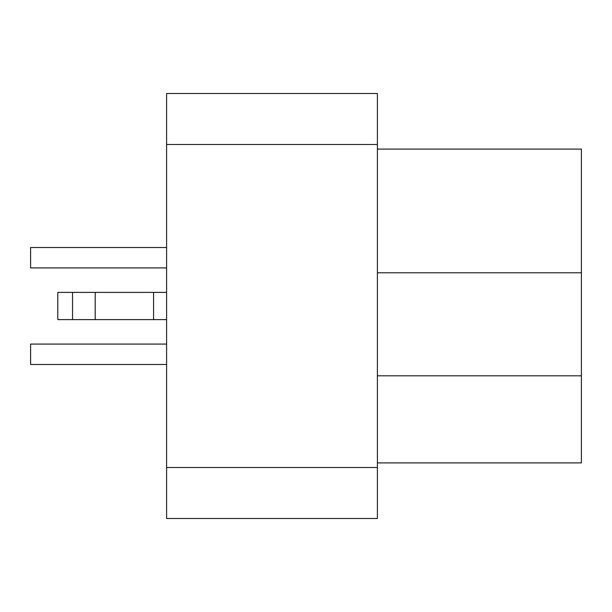 <?xml version="1.0" encoding="UTF-8"?>
<svg xmlns="http://www.w3.org/2000/svg" width="612" height="612" viewBox="0 0 612 612"><rect width="100%" height="100%" fill="white"/><g stroke="black" fill="none" stroke-linecap="round" stroke-linejoin="round"><path stroke-width="0.92" d="M166.602 344.082L30.6 344.082L30.6 364.477L166.602 364.477M166.602 247.523L30.6 247.523L30.6 267.918L166.602 267.918L30.6 267.918M166.602 292.398L57.803 292.398L57.803 319.602L166.602 319.602M153.581 319.602L153.581 292.398M95.197 319.602L95.197 292.398M377.397 462.909L581.4 462.909L581.4 149.091L377.397 149.091M377.397 144.501L377.397 93.498L166.602 93.498L166.602 518.502L377.397 518.502L377.397 144.501L166.602 144.501M72.545 319.602L72.545 292.398M377.397 375.814L581.4 375.814M377.397 272.791L581.4 272.791M166.602 467.499L377.397 467.499"/></g></svg>
